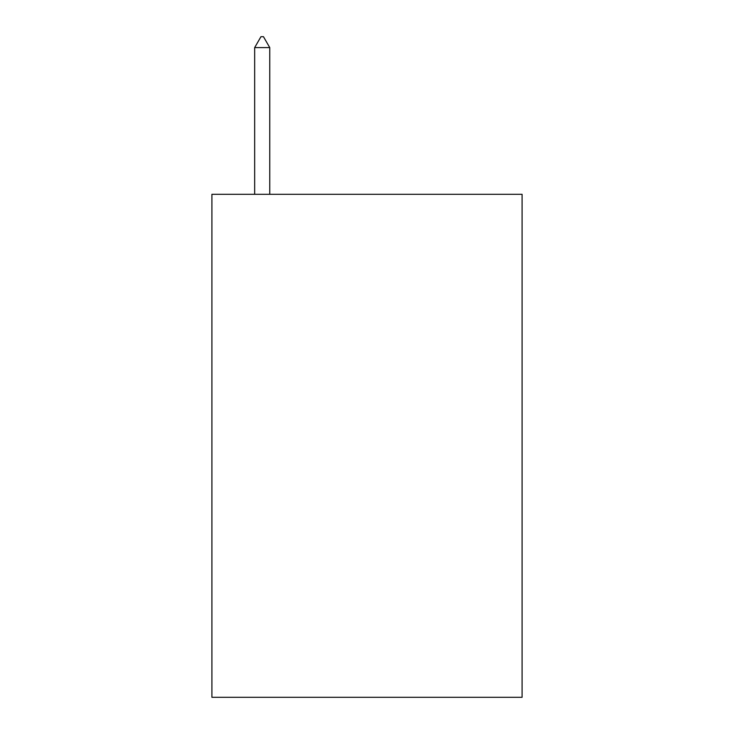 <?xml version="1.0" encoding="UTF-8"?>
<svg xmlns="http://www.w3.org/2000/svg" width="734" height="734" viewBox="0 0 734 734"><rect width="100%" height="100%" fill="white"/><g stroke="black" fill="none" stroke-linecap="round" stroke-linejoin="round"><path stroke-width="1.1" d="M522.094 194.308L522.094 697.3L211.906 697.3L211.906 194.308L522.094 194.308M269.754 47.6L263.469 36.7L260.955 36.7L254.661 47.6L269.754 47.6L269.754 194.308M254.661 47.6L254.661 194.308"/></g></svg>

